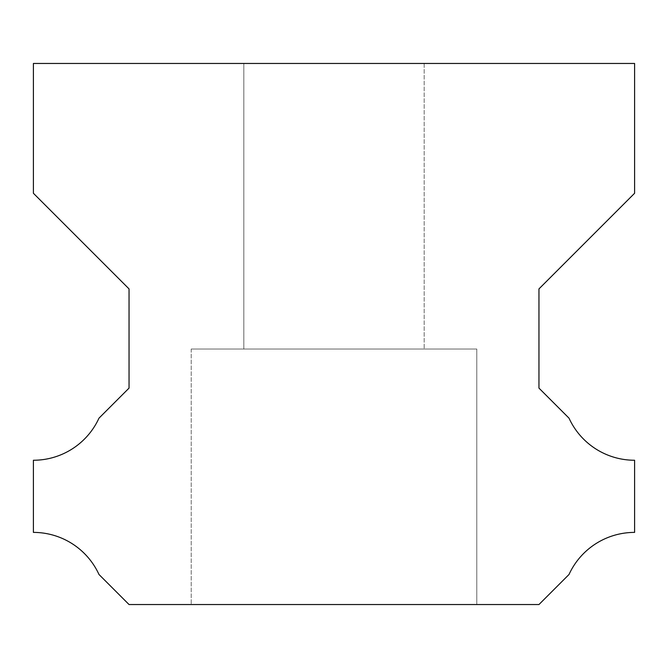<?xml version="1.0" encoding="UTF-8"?>
<svg xmlns="http://www.w3.org/2000/svg" width="668" height="668" viewBox="0 0 668 668"><rect width="100%" height="100%" fill="white"/><g stroke="black" fill="none" stroke-linecap="round" stroke-linejoin="round"><path stroke-width="0.5" stroke-dasharray="3.34 2.5" d="M476.785 349.03L191.215 349.03L476.785 349.03L476.785 604.54L191.215 604.54L476.785 604.54L191.215 604.54L476.785 604.54L191.215 604.54L476.785 604.54L191.215 604.54L476.785 604.54L191.215 604.54L476.785 604.54L191.215 604.54L476.785 604.54L191.215 604.54L476.785 604.54L191.215 604.54L476.785 604.54L191.215 604.54L476.785 604.54L191.215 604.54L476.785 604.54L191.215 604.54L476.785 604.54L191.215 604.54L476.785 604.54L191.215 604.54L476.785 604.54L191.215 604.54L476.785 604.54L191.215 604.54L476.785 604.54L191.215 604.54L476.785 604.54L191.215 604.54L476.785 604.54L191.215 604.54L476.785 604.54L191.215 604.54L476.785 604.54L191.215 604.54L476.785 604.54L191.215 604.54L476.785 604.54L191.215 604.54L476.785 604.54L191.215 604.54L476.785 604.54L191.215 604.54L476.785 604.54L191.215 604.54L476.785 604.54L191.215 604.54L476.785 604.54L191.215 604.54L476.785 604.54L191.215 604.54L476.785 604.54L191.215 604.54L476.785 604.54L191.215 604.54L476.785 604.54L191.215 604.54L476.785 604.54L191.215 604.54L476.785 604.54L191.215 604.54L476.785 604.54L191.215 604.54L476.785 604.54L191.215 604.54L476.785 604.54L191.215 604.54L476.785 604.54L191.215 604.54L476.785 604.54L191.215 604.54L476.785 604.54L191.215 604.54L476.785 604.54L191.215 604.54L476.785 604.54L191.215 604.54L476.785 604.54L191.215 604.54L476.785 604.54L191.215 604.54L476.785 604.54L191.215 604.54L476.785 604.54L191.215 604.54L476.785 604.54L191.215 604.54L476.785 604.54L191.215 604.54L476.785 604.54L191.215 604.54L476.785 604.54L191.215 604.54L476.785 604.54L191.215 604.54L476.785 604.54L476.785 349.03L191.215 349.03L476.785 349.03L191.215 349.03L476.785 349.03L476.785 604.54L476.785 349.03L191.215 349.03L476.785 349.03L191.215 349.03L476.785 349.03L476.785 604.54L476.785 349.03L191.215 349.03L476.785 349.03L191.215 349.03L476.785 349.03L476.785 604.54L476.785 349.03L191.215 349.03L476.785 349.03L191.215 349.03L476.785 349.03L476.785 604.54L476.785 349.03L191.215 349.03L476.785 349.03L191.215 349.03L476.785 349.03L476.785 604.54L476.785 349.03L191.215 349.03L476.785 349.03L191.215 349.03L476.785 349.03L476.785 604.54L476.785 349.03L191.215 349.03L476.785 349.03L191.215 349.03L476.785 349.03L476.785 604.54L476.785 349.03L191.215 349.03L476.785 349.03L191.215 349.03L476.785 349.03L476.785 604.54L476.785 349.03L191.215 349.03L476.785 349.03L191.215 349.03L476.785 349.03L476.785 604.54L476.785 349.03L191.215 349.03L476.785 349.03L191.215 349.03L476.785 349.03L476.785 604.54L476.785 349.03L191.215 349.03L476.785 349.03L191.215 349.03L476.785 349.03L476.785 604.54L476.785 349.03L191.215 349.03L476.785 349.03L191.215 349.03L476.785 349.03L476.785 604.54L476.785 349.03L191.215 349.03L476.785 349.03L191.215 349.03L476.785 349.03L476.785 604.54L476.785 349.03L191.215 349.03L476.785 349.03L191.215 349.03L476.785 349.03L476.785 604.54L476.785 349.03L191.215 349.03L476.785 349.03L191.215 349.03L476.785 349.03L476.785 604.54L476.785 349.03L191.215 349.03L476.785 349.03L191.215 349.03L476.785 349.03L476.785 604.54L476.785 349.03L191.215 349.03L476.785 349.03L191.215 349.03L476.785 349.03L476.785 604.54L476.785 349.03L191.215 349.03L476.785 349.03L191.215 349.03L476.785 349.03L476.785 604.54L476.785 349.03L191.215 349.03L476.785 349.03L191.215 349.03L476.785 349.03L476.785 604.54L476.785 349.03L191.215 349.03L476.785 349.03L191.215 349.03L476.785 349.03L476.785 604.54L476.785 349.03L191.215 349.03L476.785 349.03L191.215 349.03L476.785 349.03L476.785 604.54L476.785 349.03L191.215 349.03L476.785 349.03L191.215 349.03L476.785 349.03L476.785 604.54L476.785 349.03L191.215 349.03L476.785 349.03L191.215 349.03L476.785 349.03L476.785 604.54L476.785 349.03L191.215 349.03L476.785 349.03L191.215 349.03L476.785 349.03L476.785 604.54L476.785 349.03L191.215 349.03L476.785 349.03M243.82 349.03L424.18 349.03L243.82 349.03L424.18 349.03L243.82 349.03L424.18 349.03L243.82 349.03L424.18 349.03L243.82 349.03L424.18 349.03L243.82 349.03L424.18 349.03L243.82 349.03L424.18 349.03L243.82 349.03L424.18 349.03L243.82 349.03L424.18 349.03L243.82 349.03L424.18 349.03L243.82 349.03L424.18 349.03L243.82 349.03L424.18 349.03L243.82 349.03L424.18 349.03L243.82 349.03L424.18 349.03L243.82 349.03L424.18 349.03L243.82 349.03L424.18 349.03L243.82 349.03L424.18 349.03L243.82 349.03L424.18 349.03L243.82 349.03L424.18 349.03L243.82 349.03L424.18 349.03L243.82 349.03L424.18 349.03L243.82 349.03L424.18 349.03L243.82 349.03L424.18 349.03L243.82 349.03L424.18 349.03L243.82 349.03L424.18 349.03L243.82 349.03L424.18 349.03L243.82 349.03L424.18 349.03L243.82 349.03L424.18 349.03L243.82 349.03L424.18 349.03L243.82 349.03L424.18 349.03L243.82 349.03L424.18 349.03L243.82 349.03L424.18 349.03L243.82 349.03L424.18 349.03L243.82 349.03L424.18 349.03L243.82 349.03L424.18 349.03L243.82 349.03L424.18 349.03L243.82 349.03L424.18 349.03L243.82 349.03L424.18 349.03L243.82 349.03L424.18 349.03L243.82 349.03L424.18 349.03L243.82 349.03L424.18 349.03L243.82 349.03L424.18 349.03L243.82 349.03L424.18 349.03L243.82 349.03L424.18 349.03L243.82 349.03L424.18 349.03L243.82 349.03L424.18 349.03L243.82 349.03L424.18 349.03L243.82 349.03L424.18 349.03L243.82 349.03L424.18 349.03L243.82 349.03L424.18 349.03L243.82 349.03L243.82 63.46L424.18 63.46L243.82 63.46L424.18 63.46L243.82 63.46L243.82 349.03L243.82 63.46L424.18 63.46L243.82 63.46L424.18 63.46L243.82 63.46L243.82 349.03L243.82 63.46L424.18 63.46L243.82 63.46L424.18 63.46L243.82 63.46L243.82 349.03L243.82 63.46L424.18 63.46L243.82 63.46L424.18 63.46L243.82 63.46L243.82 349.03L243.82 63.46L424.18 63.46L243.82 63.46L424.18 63.46L243.82 63.46L243.82 349.03L243.82 63.46L424.18 63.46L243.82 63.46L424.18 63.46L243.82 63.46L243.82 349.03L243.82 63.46L424.18 63.46L243.82 63.46L424.18 63.46L243.82 63.46L243.82 349.03L243.82 63.46L424.18 63.46L243.82 63.46L424.18 63.46L243.82 63.46L243.82 349.03L243.82 63.46L424.18 63.46L243.82 63.46L424.18 63.46L243.82 63.46L243.82 349.03L243.82 63.46L424.18 63.46L243.82 63.46L424.18 63.46L243.82 63.46L243.82 349.03L243.82 63.46L424.18 63.46L243.82 63.46L424.18 63.46L243.82 63.46L243.82 349.03L243.82 63.46L424.18 63.46L243.82 63.46L424.18 63.46L243.82 63.46L243.82 349.03L243.82 63.46L424.18 63.46L243.82 63.46L424.18 63.46L243.82 63.46L243.82 349.03L243.82 63.46L424.18 63.46L243.82 63.46L424.18 63.46L243.82 63.46L243.82 349.03L243.82 63.46L424.18 63.46L243.82 63.46L424.18 63.46L243.82 63.46L243.82 349.03L243.82 63.46L424.18 63.46L243.82 63.46L424.18 63.46L243.82 63.46L243.82 349.03L243.82 63.46L424.18 63.46L243.82 63.46L424.18 63.46L243.82 63.46L243.82 349.03L243.82 63.46L424.18 63.46L243.82 63.46L424.18 63.46L243.82 63.46L243.82 349.03L243.82 63.46L424.18 63.46L243.82 63.46L424.18 63.46L243.82 63.46L243.82 349.03L243.82 63.46L424.18 63.46L243.82 63.46L424.18 63.46L243.82 63.46L243.82 349.03L243.82 63.46L424.18 63.46L243.82 63.46L424.18 63.46L243.82 63.46L243.82 349.03L243.82 63.46L424.18 63.46L243.82 63.46L424.18 63.46L243.82 63.46L243.82 349.03L243.82 63.46L424.18 63.46L243.82 63.46L424.18 63.46L243.82 63.46L243.82 349.03L243.82 63.46L424.18 63.46L243.82 63.46L424.18 63.46L243.82 63.46L243.82 349.03L243.82 63.46L424.18 63.46L243.82 63.46L424.18 63.46L243.82 63.46L243.82 349.03M129.041 604.54L98.981 574.48A72.144 72.144 0 0 0 33.4 532.396L33.4 460.252A72.144 72.144 0 0 0 98.981 418.168L129.041 388.108L129.041 288.91L33.4 193.269L33.4 63.46L634.6 63.46L634.6 193.269L538.959 288.91L538.959 388.108L569.019 418.168A72.144 72.144 0 0 0 634.6 460.252L634.6 532.396A72.144 72.144 0 0 0 569.019 574.48L538.959 604.54L129.041 604.54M191.215 349.03L191.215 604.54L191.215 349.03M424.18 63.46L424.18 349.03L424.18 63.46"/><path stroke-width="1" d="M98.981 574.48L129.041 604.54L538.959 604.54L569.019 574.48A72.144 72.144 0 0 1 634.6 532.396L634.6 460.252A72.144 72.144 0 0 1 569.019 418.168L538.959 388.108L538.959 288.91L634.6 193.269L634.6 63.46L33.4 63.46L33.4 193.269L129.041 288.91L129.041 388.108L98.981 418.168A72.144 72.144 0 0 1 33.4 460.252L33.4 532.396A72.144 72.144 0 0 1 98.981 574.48"/></g></svg>
